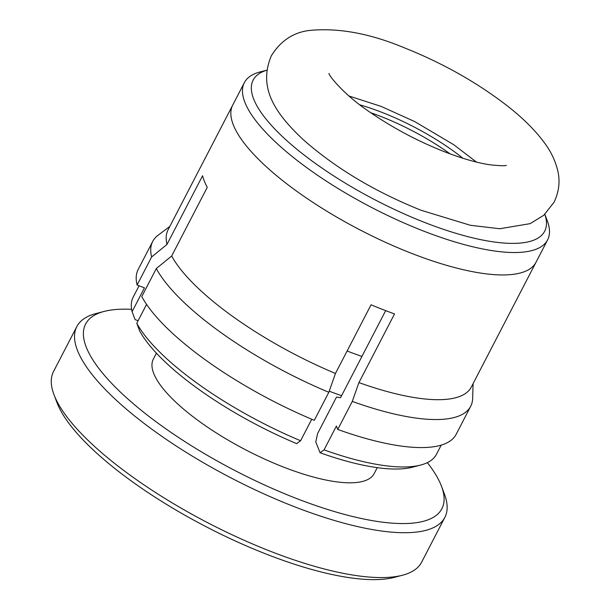 <?xml version="1.0" encoding="UTF-8"?>
<svg xmlns="http://www.w3.org/2000/svg" width="610" height="610" viewBox="0 0 610 610"><rect width="100%" height="100%" fill="white"/><g stroke="black" fill="none" stroke-linecap="round" stroke-linejoin="round"><path stroke-width="0.91" d="M266.829 70.18L260.096 71.942A170.792 52.224 27.4 0 0 244.343 82.67A170.792 52.224 27.4 0 0 244.961 102.503A170.792 52.224 27.4 0 0 397.804 220.202A170.792 52.224 27.4 0 0 547.612 239.867A170.792 52.224 27.4 0 0 547.3 220.812L544.852 214.301A164.159 50.195 -152.6 0 1 423.058 221.834A164.159 50.195 -152.6 0 1 253.729 99.178A164.159 50.195 -152.6 0 1 266.822 70.211M244.343 82.67L232.723 105.095A170.792 52.224 27.4 0 0 233.333 124.928A170.792 52.224 27.4 0 0 386.183 242.627A170.792 52.224 27.4 0 0 535.984 262.292A170.792 52.224 -152.6 0 1 386.16 242.62A170.792 52.224 -152.6 0 1 233.325 124.913A170.792 52.224 -152.6 0 1 232.723 105.095L168.055 229.84A170.792 52.224 27.4 0 0 166.98 244.412L202.581 175.733A170.792 52.224 27.4 0 0 204.266 180.979A170.792 52.224 27.4 0 0 207.263 187.316L171.662 256.002A170.792 52.224 27.4 0 0 335.469 373.465L371.071 304.786A170.792 52.224 27.4 0 0 394.533 313.921L358.932 382.6A170.792 52.224 27.4 0 0 471.324 387.037L547.612 239.867M462.952 158.272A106.125 32.452 27.4 0 0 359.816 104.821M450.142 153.895A102.808 31.438 27.4 0 0 370.781 112.758M358.932 382.6L352.283 401.418L337.749 429.448L336.407 426.047L324.055 449.875L320.075 452.765L315.774 441.876L317.604 433.55L336.491 397.102L340.555 397.667L385.673 310.635M171.662 256.002L156.312 268.552L141.779 296.59A179.088 54.763 27.4 0 0 314.295 420.32L328.82 392.283L335.469 373.465M146.575 304.398L136.785 323.277L139.774 331.177A164.159 50.195 27.4 0 0 296.62 443.63L300.6 440.748L311.74 419.245M156.312 268.552A179.088 54.763 27.4 0 0 328.82 392.283M138.096 320.761L135.077 319.587L132.103 311.695L144.456 287.867L137.105 285.007L151.631 256.97L166.98 244.412M169.824 226.44L158.089 235.231A179.088 54.763 27.4 0 0 152.706 241.446A179.088 54.763 27.4 0 0 151.631 256.97M152.706 241.446L138.173 269.475A179.088 54.763 27.4 0 0 137.105 285.007M352.283 401.418A179.088 54.763 27.4 0 0 470.691 406.275A179.088 54.763 27.4 0 0 472.666 398.292L473.086 383.637M337.749 429.448A179.088 54.763 27.4 0 0 456.166 434.305L470.691 406.275M136.785 323.277A170.792 52.224 27.4 0 0 300.6 440.748M139.065 285.77L133.186 297.123A170.792 52.224 27.4 0 0 132.103 311.695M324.055 449.875A170.792 52.224 27.4 0 0 420.694 465.049A170.792 52.224 27.4 0 0 436.447 454.32L441.221 445.109M320.075 452.765A164.159 50.195 27.4 0 0 412.512 467.184L420.694 465.049M427.358 462.639A200.644 61.351 -152.6 0 1 441.51 486.315L444.476 494.237A207.278 63.379 -152.6 0 1 444.858 517.364L421.609 562.214A207.278 63.379 -152.6 0 1 402.493 575.23L394.312 577.373A200.644 61.351 -152.6 0 1 86.155 443.074A200.644 61.351 -152.6 0 1 56.921 402.486L53.947 394.563A207.278 63.379 -152.6 0 1 53.566 371.437L76.822 326.586A207.278 63.379 -152.6 0 1 95.938 313.57L104.119 311.428A200.644 61.351 -152.6 0 1 131.623 309.346M402.493 575.23A207.278 63.379 -152.6 0 1 84.149 436.493A207.278 63.379 -152.6 0 1 53.947 394.563M444.858 517.364A207.278 63.379 -152.6 0 1 302.041 509.624A207.278 63.379 -152.6 0 1 107.398 391.643A207.278 63.379 -152.6 0 1 76.822 326.586M156.419 353.182L153.331 359.137A124.364 38.026 27.4 0 0 171.684 398.17A124.364 38.026 27.4 0 0 288.469 468.96A124.364 38.026 27.4 0 0 374.159 473.596L377.247 467.649M441.51 486.315A200.644 61.351 -152.6 0 1 331.726 510.745A200.644 61.351 -152.6 0 1 115.214 387.007A200.644 61.351 -152.6 0 1 104.119 311.428M347.128 350.979A135.969 41.579 27.4 0 0 361.936 356.431M329.217 391.17A135.969 41.579 27.4 0 0 341.592 395.676M476.433 162.069L453.68 144.669L414.693 121.581L381.273 106.453L348.943 95.983M554.017 202.284L543.762 215.277L530.113 223.649L499.742 228.742L470.379 225.288L421.121 210.275C374.769 191.662 335.447 168.093 303.162 139.583C276.216 114.253 257.443 88.412 271.358 55.769C280.554 40.946 293.12 32.521 309.056 30.5C337.925 27.572 369.66 33.336 404.255 47.786C442.349 62.952 476.555 82.197 506.857 105.522C522.671 117.806 535.229 130.273 544.532 142.938C550.822 151.31 555.207 160.476 557.692 170.434C560.277 181.139 559.05 191.761 554.017 202.284M506.338 165.318C505.728 166.004 500.452 165.851 490.516 164.868C477.767 163.053 462.288 158.623 444.103 151.6C418.246 141.352 393.984 128.527 371.315 113.124C342.416 94.039 327.768 73.84 329.057 73.421L329.065 73.459"/></g></svg>
